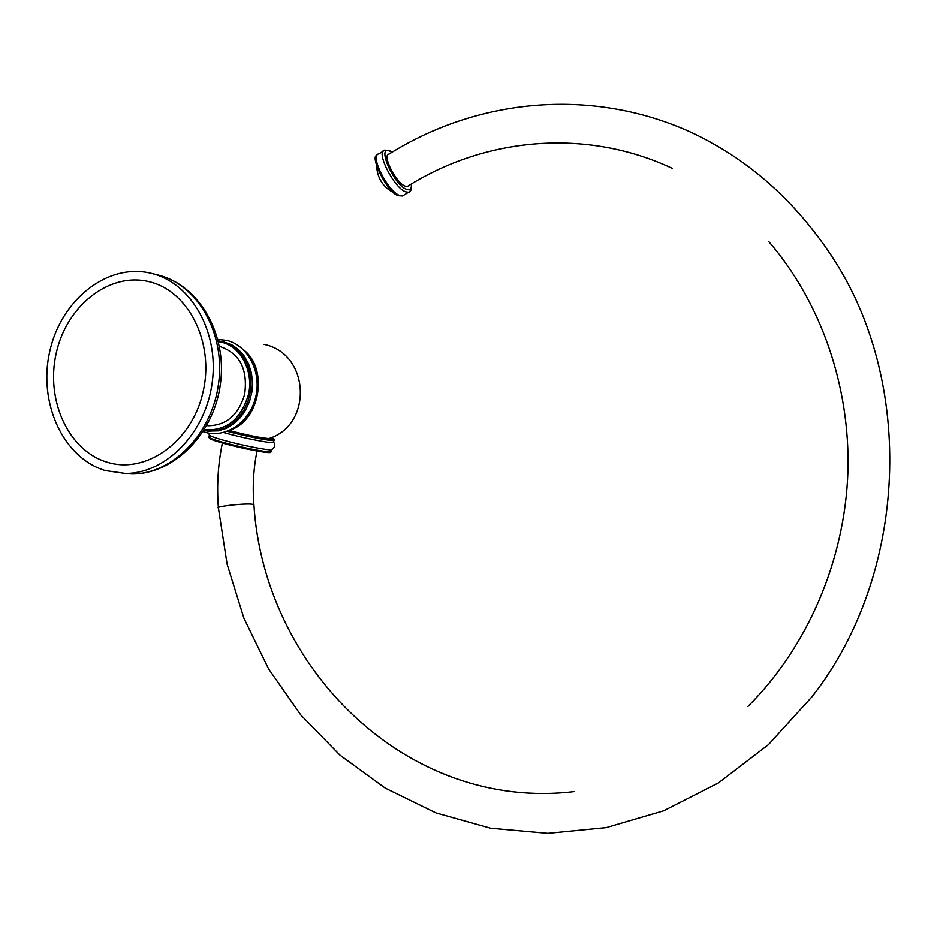 <?xml version="1.0" encoding="UTF-8"?>
<svg xmlns="http://www.w3.org/2000/svg" width="937" height="937" viewBox="0 0 937 937"><rect width="100%" height="100%" fill="white"/><g stroke="black" fill="none" stroke-linecap="round" stroke-linejoin="round"><path stroke-width="1.41" d="M56.29 352.898C66.726 305.696 109.278 271.953 148.831 281.627C188.536 290.564 214.796 342.813 202.978 392.322C191.745 441.983 146.043 474.38 107.322 462.257C68.424 450.861 45.304 399.958 56.29 352.898M105.412 470.561L125.417 473.431C166.165 473.548 205.824 432.847 212.242 382.284C219.071 331.768 191.148 282.951 151.63 273.44L150.763 273.229C107.509 262.782 61.174 299.711 49.813 351.152C37.855 402.453 62.955 457.994 105.412 470.561M219.41 346.315C239.685 353.073 248.082 369.119 244.616 394.465C238.396 414.939 226.332 425.351 208.401 425.703L206.737 425.539M207.581 431.079L218.391 430.833L226.321 428.291L233.723 423.84L240.247 417.668L245.611 410.066L249.558 401.364L251.889 391.959L252.51 382.284L251.385 372.797L248.586 363.919L244.217 356.06L238.513 349.571L231.72 344.746L221.741 341.267M270.032 438.129L268.966 438.539C260.814 437.919 247.579 435.236 229.284 430.493M209.15 434.698C208.553 435.471 213.144 437.251 222.924 440.05C239.626 444.806 265.745 450.076 270.945 449.772L272.257 449.233M270.945 449.772C274.693 447.886 275.665 445.45 273.862 442.44L273.428 442.569C270.254 443.377 242.414 437.837 224.611 432.8L223.475 432.484M273.862 442.44L273.604 441.831M257.007 450.978C253.482 468.687 252.44 486.526 253.892 504.493L251.327 504.106C241.957 503.38 214.245 506.683 218.403 508.018L227.094 564.133L243.901 618.197L268.603 668.913L300.824 715.013L339.99 755.187L385.365 788.204L435.986 812.906L490.637 828.238L547.922 833.344L606.204 827.617L663.665 810.786L718.374 782.957L768.387 744.681L811.805 696.976C908.34 574.287 915.812 381.3 830.885 254.981C793.252 198.562 745.758 157.264 688.426 131.098C588.986 87 476.242 99.263 389.078 154.055C381.628 154.429 396 183.125 405.159 186.135L407.302 186.475L408.579 185.678M122.958 473.408L132.105 473.958C172.713 474.087 212.207 433.608 218.59 383.327C225.384 333.103 197.555 284.543 158.177 275.056L157.674 274.939M218.403 341.607L221.893 342.274C240.879 346.877 253.447 370.806 248.656 393.891C241.149 419.319 226.367 431.243 204.301 429.685M218.18 340.681L230.186 344.441L236.979 349.267L242.695 355.767L247.063 363.626L249.874 372.516L250.999 382.027L250.366 391.713L248.036 401.13L244.088 409.844L238.724 417.469L232.177 423.641L224.775 428.092L216.834 430.645L208.74 431.172L203.809 430.493L210.298 431.36M243.925 350.192C268.216 369.108 260.017 419.577 231.041 429.673M222.643 443.084C212.699 440.226 208.33 438.457 209.513 437.778M270.664 452.29C269.961 453.871 241.172 448.39 222.725 443.107L211.153 439.324L208.881 437.38M268.65 449.666C271.636 450.838 272.503 451.54 271.261 451.798C268.064 452.712 240.212 447.254 222.432 442.17C211.61 439.055 207.171 437.204 209.115 436.63M274.131 439.781L273.92 440.484C270.84 441.21 245.26 436.185 227.316 431.289M273.428 442.569L273.92 440.484C275.455 440.46 274.553 439.512 271.215 437.649C283.665 442.241 253.388 437.333 228.839 430.68M574.346 791.578C406.599 811.829 263.789 667.636 253.892 504.493L253.927 505.02M411.343 183.992C411.765 188.817 410.16 190.586 406.541 189.321C393.552 184.847 376.042 144.345 390.026 151.302L391.865 152.321M410.5 190.668L408.497 192.261L405.744 191.839C393.833 188.009 375.105 150.611 384.826 150.131L389.394 150.588L392.076 152.181M404.234 194.908L402.547 195.95L399.783 195.54C387.813 191.769 369.119 154.418 378.899 153.891L383.151 151.197M125.417 473.431L132.105 473.958C174.27 474.122 214.163 433.503 220.453 383.666C227.222 333.9 199.054 285.012 158.177 275.056L151.63 273.44M206.761 425.492L208.401 425.703M203.095 431.617L205.285 432.308C226.297 438.399 250.097 421.685 255.731 396.89C261.728 372.2 248.235 345.589 226.965 340.436L217.852 339.393M243.632 349.911C268.544 368.721 260.24 419.987 230.713 429.837M268.966 438.539C313.333 424.578 309.655 353.413 264.129 344.406M271.753 449.701L271.261 451.798L267.244 452.442C264.023 452.559 238.595 447.71 222.69 443.096M672.204 168.297C585.121 127.596 484.687 137.692 407.302 186.475M768.656 241.477C820.566 301.562 850.433 385.985 847.891 472.084C844.846 560.677 807.354 647.162 747.96 706.393M222.362 443.002C218.016 464.33 216.681 485.823 218.356 507.491M411.53 183.875C411.765 189.403 410.746 192.202 408.497 192.261L402.547 195.95L398.518 195.716M398.319 195.634C386.887 192.905 369.541 155.46 376.885 155.519M376.615 165.826C377.271 178.077 382.917 187.013 393.54 192.635"/></g></svg>
